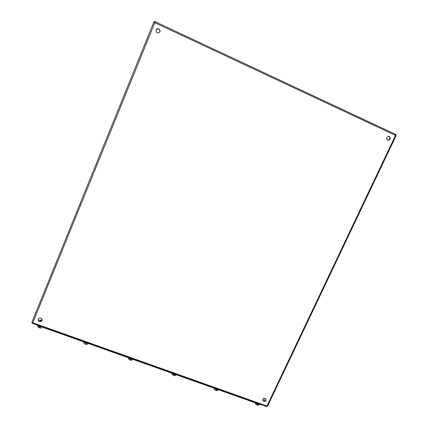 <?xml version="1.0" encoding="UTF-8"?>
<svg xmlns="http://www.w3.org/2000/svg" width="428" height="428" viewBox="0 0 428 428"><rect width="100%" height="100%" fill="white"/><g stroke="black" fill="none" stroke-linecap="round" stroke-linejoin="round"><path stroke-width="0.64" d="M159.992 31.629C159.639 28.842 158.376 28.248 156.209 29.848L155.985 30.399M387.907 140.165L388.485 140.1C390.373 138.79 390.416 137.538 388.608 136.35M38.392 318.897L38.279 319.539C39.098 321.572 40.35 321.845 42.03 320.358M262.776 400.48L263.209 400.961C265.028 401.544 265.975 400.908 266.045 399.051M156.102 30.024L156.231 29.762C157.52 27.344 161.276 29.826 159.778 32.1C157.429 33.651 156.204 32.961 156.102 30.024M386.768 137.516L388.041 136.42C390.347 135.671 391.096 139.598 388.752 140.138C387.014 140.191 386.35 139.314 386.768 137.516M38.295 319.095C39.874 317.426 41.152 317.619 42.126 319.663C42.377 322.059 38.129 322.177 38.172 319.77L38.295 319.095M262.878 399.345C263.589 398.27 264.499 398.013 265.606 398.57C266.585 400.715 265.825 401.614 263.332 401.261L262.878 399.345M263.766 398.463L264.911 401.148M267.644 405.99L266.377 406.445L32.592 323.37L32.812 322.765L31.977 322.017L153.716 22.336L154.808 22.679L155.22 21.742L395.665 134.44L395.515 135.382L396.071 135.724L267.623 406.033M154.925 22.4L154.203 22.128M32.164 322.45L32.448 322.605M395.6 135.173L396.007 135.655M154.214 22.069L154.487 21.4L155.214 21.742M395.868 135.243L396.157 134.643L395.633 134.397M32.25 322.477L31.966 322.038M153.722 22.331L153.866 21.967L154.519 22.272M267.195 406.086L266.949 406.6L266.607 406.477M32.143 322.493L31.907 323.07L32.598 323.317M36.353 324.708L37.851 325.585L260.449 404.663L261.711 404.786M41.869 320.599L41.409 320L41.757 319.86M38.788 326.04L41.136 326.864M42.051 320.283L41.794 319.823L42.131 319.753M38.285 325.74L38.921 326.382L41.709 326.955M38.172 325.697L39.745 326.906L41.821 326.992M39.745 326.906L39.376 327.816L41.382 328.062M38.097 325.858L37.728 326.767L39.376 327.816M38.188 327.222L40.746 328.11M38.365 325.767L41.591 326.912M41.158 320.62L41.388 320.053L40.542 320.176L40.451 320.781L40.965 321.241M40.762 320.101L40.018 320.401L40.708 321.294M40.018 320.401L39.665 321.262M39.269 321.102L39.804 320.925M256.302 403.192L258.335 404.118M255.885 403.042L256.752 403.738L258.753 404.219M255.784 403.005L257.645 404.273L258.999 404.251M259.031 404.332L258.64 405.161L257.881 405.268L257.255 405.102L257.645 404.273M255.864 403.203L255.468 404.032L257.255 405.102M255.184 402.791L255.468 404.032M255.388 403.957L257.806 405.263M256.516 403.267L259.315 404.262M215.188 388.581L217.274 389.528M214.792 388.442L215.621 389.132L217.74 389.624M214.69 388.405L216.504 389.662L217.97 389.651M216.504 389.662L216.113 390.513L216.798 390.694L217.606 390.598L217.996 389.753M214.738 388.597L214.348 389.443L216.113 390.513M214.203 388.233L214.348 389.443M215.166 390.117L216.798 390.694M215.327 388.635L218.205 389.657M172.901 373.564L175.068 374.521M172.538 373.43L173.319 374.109L175.587 374.618M172.431 373.393L174.191 374.644L175.785 374.634M174.191 374.644L173.805 375.506L174.549 375.709L175.416 375.629L175.801 374.768M172.452 373.58L172.067 374.436L173.805 375.506M172.061 373.264L172.067 374.436M172.875 375.11L174.613 375.709M172.966 373.585L175.924 374.634M129.433 358.134L131.674 359.092M129.069 357.99L129.807 358.659L132.241 359.172M128.962 357.952L130.663 359.188L132.407 359.183M130.663 359.188L130.283 360.066L131.091 360.29L132.017 360.226L132.402 359.349M128.951 358.129L128.571 359.001L130.283 360.066M128.716 357.862L128.571 359.001M128.828 359.263L131.246 360.301M129.39 358.102L132.434 359.183M84.781 342.33L87.05 343.208M84.337 342.1L85.028 342.753L86.804 343.384L87.654 343.283M84.225 342.058L85.868 343.283L87.735 343.486L87.36 344.38L86.638 344.438M85.868 343.283L85.488 344.176L86.365 344.422L84.589 343.796L85.488 344.176M84.188 342.223L83.813 343.117L84.589 343.796L84.177 343.481M84.113 342.02L83.813 343.117M84.541 342.17L87.676 343.283M395.515 135.382L266.954 406.022L32.812 322.765L154.808 22.679L395.515 135.382M395.531 134.349L155.22 21.742M260.577 404.385L260.449 404.663M37.974 325.285L37.851 325.585M388.752 140.138L388.485 140.1M263.332 401.261L263.209 400.961M41.794 319.823L41.452 319.951"/></g></svg>

